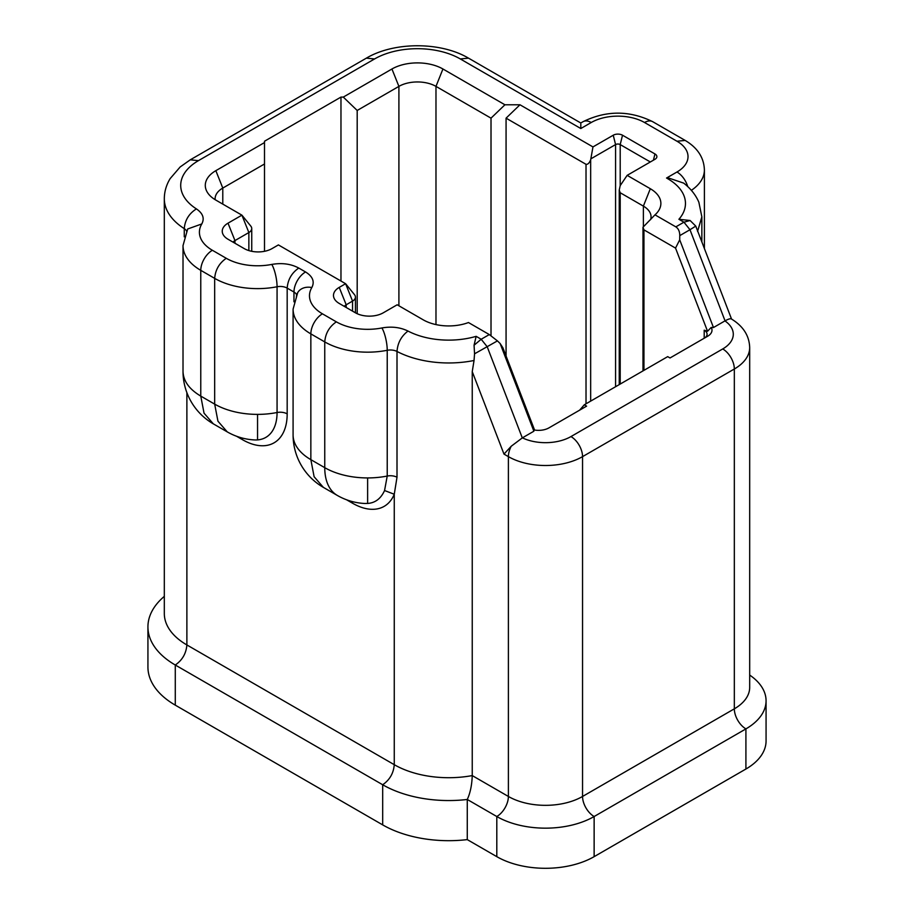 <?xml version="1.0" encoding="UTF-8"?>
<svg xmlns="http://www.w3.org/2000/svg" width="914" height="914" viewBox="0 0 914 914"><rect width="100%" height="100%" fill="white"/><g stroke="black" fill="none" stroke-linecap="round" stroke-linejoin="round"><path stroke-width="1.37" d="M344.27 306.361A9.837 5.678 180 0 1 346.189 304.785L339.231 287.396L345.606 283.717L354.506 294.685A9.837 5.678 180 0 1 355.432 297.096A9.837 5.678 180 0 1 352.553 301.106L352.553 311.148M346.189 307.47L346.189 304.785L352.553 301.106L345.606 283.717L278.404 244.918L272.029 248.597A19.662 11.356 0 0 1 244.221 248.597L228.009 239.24A19.662 11.356 0 0 1 224.101 236.029A19.662 11.356 0 0 1 228.009 223.176L241.913 215.156L215.841 200.097A36.046 20.816 -0 0 1 208.689 194.214A36.046 20.816 -0 0 1 215.841 170.667L264.5 142.573L264.5 141.236L340.968 97.09L340.968 281.044M650.597 219.646A26.22 15.138 0 0 0 651.054 216.824A26.22 15.138 0 0 0 643.376 206.118L650.322 188.73A36.046 20.816 0 0 1 657.474 212.277A36.046 20.816 0 0 1 654.995 214.847L675.834 226.866L683.946 222.193L678.908 219.28A60.621 35.006 0 0 0 683.763 195.208A60.621 35.006 0 0 0 667.7 178.698L666.546 178.024L676.977 172.003A37.691 21.753 0 0 0 676.977 141.236L644.53 122.51A37.691 21.753 0 0 0 591.232 122.51L580.813 128.531L460.313 58.953A60.621 35.006 0 0 0 374.569 58.953L198.464 160.636A60.621 35.006 0 0 0 196.407 208.895C202.931 213.35 204.725 218.366 201.788 223.953A44.238 25.546 0 0 0 212.368 250.276L226.272 258.296A44.238 25.546 0 0 0 271.789 264.42C281.98 262.672 290.972 263.883 298.764 268.053L305.55 271.961C312.759 276.462 314.85 281.661 311.834 287.533A44.238 25.546 0 0 0 322.436 313.822L336.341 321.842A44.238 25.546 0 0 0 381.926 327.955C391.603 326.264 400.298 327.292 408.01 331.062C401.326 336.112 397.659 342.91 397.007 351.456A77.016 44.466 0 0 0 474.046 360.493L474.549 353.809L497.433 340.888L489.298 334.57L468.459 322.539A36.046 20.816 0 0 1 423.239 319.843L397.167 304.785L383.263 312.817A19.662 11.356 0 0 1 355.455 312.817L339.231 303.448A19.662 11.356 -0 0 1 335.335 300.238A19.662 11.356 -0 0 1 339.231 287.396M233.036 242.141A9.837 5.678 180 0 1 234.955 240.576L248.859 232.544A9.837 5.678 0 0 0 251.738 228.534A9.837 5.678 0 0 0 250.813 226.124L241.913 215.156L248.859 232.544L248.859 250.585M264.5 142.573L264.5 163.983L222.788 188.067A26.22 15.138 -0 0 0 215.11 198.761A26.22 15.138 -0 0 0 215.167 199.698M264.5 163.983L264.5 251.316M340.968 97.09L343.287 97.09L357.191 110.468L357.191 313.708M491.012 335.644L491.012 118.157L435.978 86.384A26.22 15.138 0 0 0 398.904 86.384L357.191 110.468M491.012 118.157L504.916 104.779L442.936 68.996A36.046 20.816 0 0 0 391.946 68.996L343.287 97.09M506.07 356.026L506.07 118.157L519.975 104.779L504.916 104.779M519.975 104.779L592.969 146.925L590.661 159.859C589.302 163.115 587.759 164.6 586.023 164.314L506.07 118.157M615.568 386.736L615.568 144.583L591.118 158.693M650.322 188.73L627.153 175.351L654.961 159.299A6.558 3.782 0 0 0 656.698 157.516A6.558 3.782 0 0 0 654.961 153.952L622.514 135.215A6.558 3.782 -0 0 0 613.248 135.215L615.568 144.583A3.279 1.897 180 0 1 620.206 144.583L620.206 185.611L619.246 190.101L619.235 384.611M613.248 135.215L592.969 146.925M666.546 178.024L668.865 178.093L683.718 183.131C690.71 188.604 695.771 194.979 698.867 202.257L701.849 216.824L697.565 231.448M580.813 128.531L580.813 124.041M367.622 477.931A60.621 35.006 180 0 1 324.756 467.671A60.621 35.006 120 0 0 337.312 495.434A60.621 60.621 0 0 0 364.697 503.477L367.622 503.443C375.22 502.929 380.875 498.633 384.566 490.532L387.228 476.045A60.621 35.006 180 0 1 367.622 477.931L367.622 503.443M198.464 160.636L190.272 159.824L180.161 166.965L170.153 178.607C166.291 184.959 164.349 191.677 164.314 198.761L164.314 613.511A77.016 44.466 0 0 0 186.879 644.941C186.182 653.464 182.32 660.159 175.282 665.015L382.68 784.749A93.399 53.926 0 0 0 467.271 799.476C470.253 793.055 471.91 785.092 472.241 775.586L472.241 371.61L503.991 454.098L508.39 456.634L508.39 796.46A16.383 9.46 -60 0 1 496.805 816.522L467.271 799.476L467.271 839.612A93.399 53.926 180 0 1 382.68 824.885L175.282 705.151A93.399 53.926 180 0 1 147.931 667.026L147.931 626.89A93.399 53.926 0 0 0 175.282 665.015L175.282 705.151M164.314 596.374A93.399 53.926 0 0 0 147.931 626.89M643.376 226.855L643.376 206.118L620.206 192.74L619.246 190.101M226.272 258.296C219.234 263.152 215.373 269.847 214.676 278.37L200.772 270.338L200.772 396.105L214.676 404.125L217.943 421.194L227.232 431.876A60.621 60.621 0 0 0 254.629 439.931A54.383 31.396 -120 0 0 257.554 439.897A54.383 31.396 -120 0 0 277.068 412.511A9.837 5.678 180 0 1 287.179 413.882L287.179 288.116A9.837 5.678 0 0 0 277.068 286.756A16.383 4.307 -101.1 0 0 271.789 264.42M650.322 161.972L620.206 144.583L622.514 135.215M620.206 185.611L627.153 175.351M683.946 222.193L690.093 220.491L695.76 226.089L689.979 229.722L683.946 222.193M678.908 219.28L690.093 220.491M534.576 430.06L502.894 347.777L500.118 343.493L533.879 431.214L522.294 437.909L487.219 346.783L481.187 339.254L474.069 345.218L476.148 336.341L481.187 339.254L489.298 334.57M397.007 477.211A9.837 5.678 180 0 0 387.228 476.045L387.228 350.291A9.837 5.678 0 0 1 397.007 351.456L397.007 477.211L394.265 494.246L384.566 490.532M467.271 839.612L496.805 856.658A68.824 39.736 0 0 0 594.134 856.658L745.915 769.028A68.824 39.736 0 0 0 766.069 740.934L766.069 700.798A68.824 39.736 0 0 0 749.686 675.069M745.915 769.028L745.915 728.892A68.824 39.736 0 0 0 766.069 700.798M186.879 392.62L186.879 644.941L394.265 764.687A77.016 44.466 0 0 0 472.241 775.586L508.39 796.46A52.429 30.276 0 0 0 582.549 796.46L734.33 708.83A52.429 30.276 0 0 0 749.686 687.419L749.686 347.606A52.429 30.276 180 0 1 734.33 369.005L734.33 708.83A16.383 9.46 -120 0 0 745.915 728.892L594.134 816.522L594.134 856.658M496.805 856.658L496.805 816.522A68.824 39.736 0 0 0 594.134 816.522A16.383 9.46 -120 0 1 582.549 796.46L582.549 456.634L734.33 369.005A16.383 9.46 -120 0 0 722.734 348.942A36.046 20.816 0 0 0 724.951 320.905L725.053 320.848C728.607 318.906 730.754 318.312 731.486 319.066M654.995 214.847L642.988 227.232L643.947 229.871L675.537 248.105L679.708 239.811L679.765 235.618L689.979 229.722L725.053 320.848M695.76 226.089L696.457 227.894M474.549 353.809L474.069 345.218M474.046 360.493L472.241 371.61M579.647 410.146L584.286 404.799L667.7 356.631L670.019 357.968L707.676 336.226A14.75 8.512 0 0 0 711.195 327.441L713.468 327.532L724.951 320.905M584.286 404.799L586.605 406.136L548.948 427.878A14.75 8.512 0 0 1 533.719 429.9L533.879 431.214M675.834 226.866C678.451 228.591 679.753 231.505 679.765 235.618M675.537 248.105L707.539 331.256L704.203 330.205A9.837 5.678 180 0 1 707.082 334.227A9.837 5.678 180 0 1 704.226 338.226M522.294 437.909L511.223 446.238L503.991 454.098M497.433 340.888L500.118 343.493M713.468 327.532L679.708 239.811M711.195 327.441L707.539 331.256M228.009 223.176L234.955 240.576L234.955 243.25M222.788 204.119L222.788 188.067L215.841 170.667M398.904 305.79L398.904 86.384L391.946 68.996M435.978 324.596L435.978 86.384L442.936 68.996M586.023 403.794L586.023 164.314M590.661 401.12L590.661 159.859M408.01 331.062A60.621 35.006 0 0 0 476.148 336.341M668.865 178.093A16.383 9.46 120 0 0 667.7 178.698M460.313 58.953L468.505 58.153C440.799 41.633 394.083 41.633 366.377 58.142L190.272 159.824M591.232 122.51A16.383 9.46 -120 0 0 583.041 121.699C606.268 110.308 629.495 110.308 652.722 121.699A16.383 9.46 -60 0 0 644.53 122.51M676.977 141.236L685.169 140.425L652.722 121.699M685.169 140.425C697.588 147.817 703.997 157.676 704.397 170.004A54.075 31.213 180 0 1 691.35 190.34M676.977 172.003A16.383 9.46 60 0 1 687.716 186.559M212.368 250.276A16.383 9.46 -60 0 0 200.772 270.338A60.621 35.006 180 0 1 183.017 245.592L183.017 371.347C183.268 380.955 189.187 389.204 200.772 396.105L204.039 413.162L213.328 423.856L227.232 431.876M352.393 501.615L352.553 503.226A63.203 36.491 -120 0 0 394.265 494.246L394.265 764.687C393.58 773.21 389.718 779.893 382.68 784.749L382.68 824.885M293.965 301.814L293.965 292.034A9.837 5.678 0 0 1 296.559 294.708M620.206 192.74L620.206 384.063M184.262 236.852L184.262 228.626A77.016 44.466 0 0 1 164.314 198.761M242.324 438.057L242.484 439.68A63.203 36.491 -120 0 0 287.179 413.882M236.532 436.241L242.484 439.68M257.554 414.385A60.621 35.006 180 0 0 277.068 412.511L277.068 286.756A60.621 35.006 0 0 1 214.676 278.37L214.676 404.125A60.621 35.006 180 0 0 257.554 414.385L257.554 439.897M352.553 503.226L346.6 499.798M323.396 487.402L314.108 476.708L310.851 459.651L310.851 333.884L324.756 341.916L324.756 467.671L310.851 459.651A60.621 35.006 180 0 1 293.086 434.904A60.621 60.621 0 0 0 323.407 487.402L337.312 495.434M381.926 327.955A16.383 4.33 -101.2 0 1 387.228 350.291A60.621 35.006 180 0 1 324.756 341.916C325.441 333.393 329.303 326.698 336.341 321.842M653.419 160.19L654.961 153.952M322.436 313.822A16.383 9.46 -60 0 0 310.851 333.884A60.621 35.006 180 0 1 293.086 309.138L293.086 434.904M374.569 58.953L366.377 58.153M196.407 208.895C189.027 213.545 184.982 220.114 184.262 228.626A9.837 5.678 0 0 1 186.525 231.093M201.788 223.953L187.69 228.98L183.017 245.592M296.319 297.873A16.383 12.67 30.5 0 1 297.713 292.606L297.713 292.606A16.383 12.67 30.5 0 1 311.834 287.533M305.55 271.961A16.383 9.46 120 0 0 293.965 292.034L287.179 288.116C287.864 279.593 291.726 272.909 298.764 268.053M643.947 370.353L643.947 229.871M704.203 338.237L704.203 330.205M522.397 437.852A36.046 20.816 0 0 0 570.964 436.572A16.383 9.46 60 0 1 582.549 456.634A52.429 30.276 180 0 1 508.39 456.634A16.383 9.46 120 0 1 511.223 446.238M570.964 436.572L722.734 348.942M355.432 297.096L355.432 312.805M251.738 251.304L251.738 228.534M701.849 241.89L701.849 216.824M583.041 121.699L580.801 122.99L468.505 58.142M297.713 292.606L293.086 309.138M183.017 371.347A60.621 60.621 0 0 0 213.328 423.856M704.397 170.004L704.397 248.517M642.988 370.901L642.988 227.232M731.543 319.055L696.285 227.46M749.686 347.606C749.309 335.689 743.173 326.115 731.291 318.906"/></g></svg>
